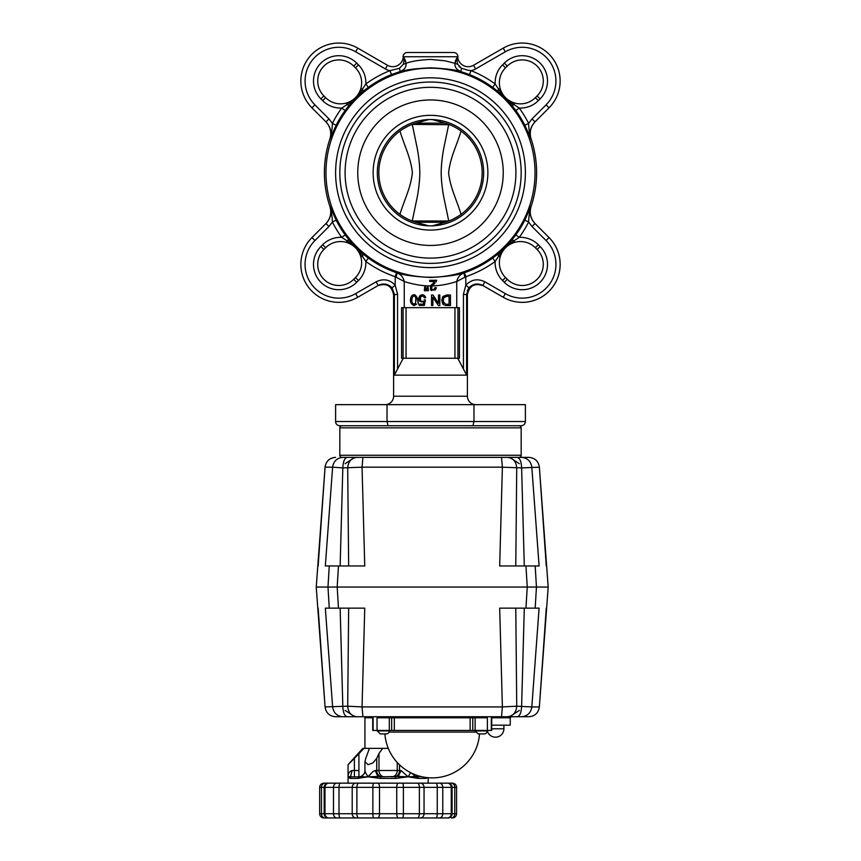 <?xml version="1.0" encoding="UTF-8"?>
<svg xmlns="http://www.w3.org/2000/svg" width="861" height="861" viewBox="0 0 861 861"><rect width="100%" height="100%" fill="white"/><g stroke="black" fill="none" stroke-linecap="round" stroke-linejoin="round"><path stroke-width="1.29" d="M341.935 425.743L519.065 425.743A2.109 2.109 0 0 1 521.174 427.852L339.826 427.852A2.109 2.109 0 0 1 341.935 425.743M339.826 427.852L339.826 455.265A2.109 2.109 0 0 0 341.935 457.374M339.826 455.265L521.174 455.265A2.109 2.109 0 0 1 519.065 457.374L343.033 457.374C337.028 457.901 333.551 461.162 332.615 467.179L342.818 467.91L362.05 467.179L502.383 467.179L521.615 467.91L539.373 467.179L548.188 587.051L536.446 587.051L535.176 565.968L525.963 565.968L527.244 587.051L530.268 587.051L337.189 587.051L338.47 565.968L364.752 565.968L362.05 467.179L362.922 457.374L357.003 457.374C351.342 457.998 348.242 461.507 347.693 467.91L348.662 565.968M521.174 455.265L521.174 427.852M384.899 733.916A47.441 47.441 0 0 0 432.211 777.881A47.441 47.441 0 0 0 479.534 733.916M349.254 777.957L350.599 776.471L348.059 776.826L350.179 778.409L358.015 778.409A1.582 1.184 -90 0 1 359.198 776.826L360.404 776.826M415.852 776.826L417.047 776.826A1.582 1.184 90 0 1 418.242 778.409L426.066 778.409L427.379 777.634M326.663 817.95L323.887 817.95A4.219 4.219 0 0 1 319.668 813.731L319.668 787.374A4.219 4.219 0 0 1 323.887 783.155L327.363 783.155M323.887 817.95L328.375 817.95A4.219 4.219 0 0 1 324.156 813.731L321.476 813.731A4.219 3.487 90 0 0 324.974 817.95M450.669 783.155L452.369 783.155A4.219 4.219 0 0 1 456.578 787.374L456.578 813.731A4.219 4.219 0 0 1 452.369 817.95L451.282 817.95A4.219 3.487 -90 0 0 454.769 813.731L452.1 813.731A4.219 4.219 0 0 1 447.881 817.95L447.376 817.95A4.219 3.885 -90 0 0 451.261 813.731L442.769 813.731L442.769 787.374A4.219 3.358 -90 0 0 439.401 783.155L324.974 783.155A4.219 3.487 -90 0 0 321.476 787.374L324.156 787.374A4.219 4.219 0 0 1 328.375 783.155M328.375 817.95L447.376 817.95M447.688 817.95L448.882 817.95M446.924 783.155L447.688 783.155M447.246 783.155L436.096 783.155A4.219 1.152 -90 0 1 437.248 787.374L437.248 813.731L424.053 813.731L424.053 787.374L451.261 787.374A4.219 3.885 -90 0 0 447.376 783.155L447.881 783.155A4.219 4.219 0 0 1 452.1 787.374L456.578 787.374M330.064 817.95L329.429 817.95M446.181 817.95L438.819 817.95M324.629 783.155L329.548 783.155M438.819 783.155L446.181 783.155M360.447 777.892L368.088 776.826L351.675 776.826L354.388 776.826L354.388 758.358L363.999 748.36L362.825 748.36L348.059 764.708L348.059 783.155M382.209 776.826A6.328 5.478 90 0 1 378.334 774.975A6.328 5.478 90 0 1 376.731 770.509L376.731 758.358L372.888 762.943L368.088 764.708L364.935 761.651L365.774 758.358L369.444 748.36L382.682 748.36L378.991 753.45L378.991 770.509L375.235 770.509L377.871 776.471L368.088 776.826L380.293 778.409L395.952 778.409L407.339 776.913M428.186 783.155L428.186 777.72M399.192 777.946L398.374 776.471L380.605 776.826L380.293 778.409M413.022 777.375L412.258 777.268M352.278 817.95L358.8 817.95A4.219 1.926 90 0 1 356.874 813.731L356.874 787.374A4.219 1.926 -90 0 1 358.8 783.155M345.089 710.411L354.754 716.739L365.979 716.739L364.935 717.794L364.935 748.36M364.935 717.794L373.114 717.794L371.672 716.739L372.727 717.794L372.727 730.44L491.706 730.44L491.706 717.794L510.239 717.794L510.239 725.166L491.706 725.166M415.971 777.957L415.4 776.471L408.157 776.826L418.242 778.409M358.015 778.409L360.275 777.957L360.845 776.471C363.546 775.244 364.924 773.253 365.01 770.509C364.806 771.359 365.828 773.469 368.088 776.826L369.294 775.255M426.066 778.409A1.582 1.496 -90 0 0 425.754 777.44M421.858 776.74L415.4 776.471L411.924 773.329M410.643 772.694L408.157 776.826L398.374 776.471L401.022 770.509L399.515 770.509A6.328 5.478 -90 0 1 397.911 774.975A6.328 5.478 -90 0 1 394.037 776.826M415.465 776.493L417.047 776.826M395.952 778.409L395.64 776.826M358.908 776.826L358.908 770.509L352.117 770.509L350.599 776.471L351.675 776.826A1.582 1.496 90 0 0 350.179 778.409M377.107 777.957L377.871 776.471L380.605 776.826M360.877 776.45C363.536 775.094 364.892 773.167 364.935 770.681L364.935 761.651M375.235 770.509L372.888 771.596L368.088 776.826M408.157 776.826L401.022 770.509M411.892 773.307L415.325 776.439M352.117 770.509C349.415 771.359 348.07 773.469 348.059 776.826M369.444 748.36L363.999 748.36M376.731 758.358L378.991 753.45M354.388 758.358L348.059 764.708M388.289 748.36L382.682 748.36M356.658 783.155L373.954 783.155M419.587 783.155L435.892 783.155M341.537 783.155L329.322 783.155M447.376 783.155L439.401 783.155M456.578 813.731L454.769 813.731L454.769 787.374A4.219 3.487 90 0 0 451.282 783.155L447.139 783.155M419.587 817.95L417.111 817.95M356.658 817.95L355.991 817.95A4.219 3.799 90 0 1 352.203 813.731L324.984 813.731A4.219 3.885 90 0 0 328.87 817.95M340.364 817.95L340.988 817.95M436.183 817.95L446.816 817.95M340.073 817.95L341.537 817.95M340.16 817.95A4.219 1.152 90 0 1 339.008 813.731L339.008 787.374L372.856 787.374L372.856 813.731A4.219 0.936 90 0 0 373.792 817.95L420.254 817.95A4.219 3.799 -90 0 0 424.053 813.731L403.4 813.731L403.4 787.374A4.219 0.936 -90 0 0 402.453 783.155M447.246 817.95L436.914 817.95M515.771 565.968L516.74 467.91C516.191 461.507 513.091 457.998 507.43 457.374L501.511 457.374L502.383 467.179L499.681 565.968L509.906 565.968M340.138 565.968L342.818 467.91C343.087 461.507 344.561 457.998 347.252 457.374L340.547 457.374M501.511 457.374L432.211 457.374M334.165 587.051L331.237 587.051M528.848 457.374C534.907 457.901 538.416 461.162 539.363 467.179C538.426 461.162 534.918 457.901 528.858 457.374L521.4 457.374C527.406 457.901 530.882 461.162 531.818 467.179L539.104 565.968L535.176 565.968M523.886 457.374C505.31 457.374 505.31 457.374 523.886 457.374M521.4 457.374L517.181 457.374C519.872 457.998 521.346 461.507 521.615 467.91L524.295 565.968M517.181 457.374L507.43 457.374M357.003 457.374L347.252 457.374M325.329 565.968L329.257 565.968L327.987 587.051L316.245 587.051L325.071 467.179C326.018 461.162 329.526 457.901 335.586 457.374C329.515 457.901 326.007 461.162 325.06 467.179L332.615 467.179L325.329 565.968L329.569 565.968M510.186 565.968L513.576 565.968M513.78 565.968L514.684 565.968M499.681 565.968L525.963 565.968M331.614 565.968L333.261 565.968M539.373 467.179L546.272 565.968M338.47 565.968L329.257 565.968M533.411 587.051L527.244 587.051L525.963 608.135L499.681 608.135L502.383 706.924L362.05 706.924L364.752 608.135L348.662 608.135L347.693 706.192L325.071 706.924C326.007 712.94 329.515 716.212 335.575 716.739L335.586 716.739C329.526 716.212 326.018 712.94 325.071 706.924L316.245 587.051L548.188 587.051L539.363 706.924C538.416 712.94 534.907 716.212 528.848 716.739L523.886 716.739M389.28 730.914L377.258 730.914L380.261 733.916L386.277 733.916A3.003 3.003 0 0 0 389.28 730.914L389.28 730.44M487.175 730.914L475.154 730.914L478.156 733.916L484.173 733.916A3.003 3.003 0 0 0 487.175 730.914L487.175 730.44M530.268 587.051L533.196 587.051M528.051 608.135L524.295 608.135L521.615 706.192C521.346 712.596 519.872 716.115 517.181 716.739L528.848 716.739C534.918 716.212 538.426 712.94 539.373 706.924L531.818 706.924C530.882 712.94 527.406 716.212 521.4 716.739M340.138 608.135L342.818 706.192C343.087 712.596 344.561 716.104 347.252 716.739L357.003 716.739C351.342 716.115 348.242 712.596 347.693 706.192L362.05 706.924L362.922 716.739L517.181 716.739M378.797 716.739L377.043 717.794L377.043 730.44M510.239 717.794L511.294 716.739L495.473 716.739M470.838 716.739A1.055 0.71 90 0 0 470.128 717.794L472.764 717.794A1.055 0.603 90 0 0 472.162 716.739L393.595 716.739A1.055 0.71 -90 0 1 394.306 717.794L470.128 717.794L470.128 730.44M487.391 717.794L485.636 716.739L474.519 716.739A1.055 0.603 90 0 1 475.121 717.794L487.391 717.794L487.391 730.44M373.114 717.794L373.114 730.44M485.636 716.739L492.761 716.739L491.319 717.794L491.319 730.44M340.547 716.739C359.123 716.739 359.123 716.739 340.547 716.739M534.961 608.135L539.104 608.135L531.818 706.924L516.74 706.192C516.191 712.596 513.091 716.104 507.43 716.739M515.771 608.135L516.74 706.192L502.383 706.924L501.511 716.739M357.003 716.739L362.922 716.739M364.752 608.135L338.47 608.135L337.189 587.051L327.987 587.051L329.257 608.135L325.329 608.135L332.615 706.924C333.551 712.94 337.028 716.212 343.033 716.739L347.252 716.739M335.586 716.739L343.033 716.739M532.69 608.135L531.366 608.135M539.373 706.924L546.272 608.135M539.104 608.135L535.176 608.135L536.446 587.051M327.987 587.051L331.001 587.051M525.963 608.135L535.176 608.135M329.257 608.135L338.47 608.135M450.82 125.211L445.105 123.155L415.895 123.155L412.247 124.371L417.273 148.458C418.866 157.176 419.716 165.258 419.824 172.706C419.727 180.143 418.876 188.225 417.273 196.954L412.247 220.997L415.895 222.256A51.66 51.66 0 0 1 415.895 123.155L428.713 119.561L432.287 119.561A53.167 53.167 0 0 1 483.667 172.706A53.167 53.167 0 0 1 432.287 225.84L445.105 222.256L415.895 222.256L445.105 222.256L448.753 221.029L443.738 196.997C442.123 188.215 441.273 180.121 441.176 172.706C441.273 165.323 442.113 157.283 443.706 148.587L448.678 124.705L412.161 124.404M415.895 222.256L428.713 225.84L432.287 225.84M430.5 99.951A72.744 72.744 0 0 1 503.244 172.706A72.744 72.744 0 0 1 430.5 245.45A72.744 72.744 0 0 1 357.756 172.706A72.744 72.744 0 0 1 430.5 99.951M430.5 87.305A85.4 85.4 0 0 1 515.9 172.706A85.4 85.4 0 0 1 430.5 258.106A85.4 85.4 0 0 1 345.1 172.706A85.4 85.4 0 0 1 430.5 87.305M430.5 82.032A90.674 90.674 0 0 1 521.174 172.706A90.674 90.674 0 0 1 430.5 263.38A90.674 90.674 0 0 1 339.826 172.706A90.674 90.674 0 0 1 430.5 82.032M403.088 58.257L403.088 56.729A4.219 4.219 0 0 1 407.307 52.51L453.693 52.51A4.219 4.219 0 0 1 457.912 56.729L457.697 56.159L457.428 56.729L457.697 56.159L457.428 56.729L403.572 56.729L403.303 56.159L403.088 58.257M360.802 88.672L359.941 91.083M358.746 93.429L357.25 95.657M355.421 97.723L354.495 98.584M353.936 99.069L351.31 100.909M351.051 101.06L350.147 101.544M350.029 101.598L349.006 102.082M348.931 102.115L346.423 103.019C353.656 100.705 358.445 95.915 360.813 88.629A21.084 21.084 0 0 0 355.475 67.858L353.71 66.093A21.084 21.084 0 0 0 319.323 72.937A21.084 21.084 0 0 0 323.887 95.915L325.652 97.67A21.084 21.084 0 0 0 346.423 103.019L346.897 104.655C353.365 100.769 358.553 95.582 362.449 89.103L365.839 83.947L368.314 87.359L362.739 91.632L349.437 104.945L345.153 110.52A105.602 105.602 0 0 0 336.156 125.265L329.892 138.998A106.107 106.107 0 0 0 329.892 206.414L336.156 220.147A105.602 105.602 0 0 0 345.153 234.892L349.437 240.467L362.739 253.769L368.314 258.052A105.602 105.602 0 0 0 396.555 272.7L397.125 272.894C400.935 274.465 403.314 277.339 404.25 281.515L395.199 276.693L396.555 272.7M387.482 65.285L385.373 68.934L355.668 51.789A33.74 33.74 0 0 0 314.943 104.859L328.967 118.893L332.389 123.371C332.217 128.806 331.442 134.068 330.075 139.159C331.969 132.626 330.613 126.868 325.985 121.875L311.962 107.84A37.959 37.959 0 0 1 357.778 48.13L387.482 65.285A10.547 10.547 0 0 0 403.303 56.159L403.088 56.729M535.187 121.692C530.559 126.696 529.203 132.465 531.108 138.998L524.844 125.265A105.602 105.602 0 0 0 515.847 110.52L511.563 104.945L498.261 91.632L492.686 87.359L495.161 83.947A25.303 25.303 0 0 1 502.544 64.876L504.309 63.111A25.303 25.303 0 0 1 540.095 63.111A25.303 25.303 0 0 1 540.095 98.897L538.329 100.662L535.348 97.67A21.084 21.084 0 0 1 514.577 103.019A21.084 21.084 0 0 0 535.348 97.67L537.113 95.915A21.084 21.084 0 0 0 537.113 66.093A21.084 21.084 0 0 0 507.29 66.093L505.525 67.858A21.084 21.084 0 0 0 500.187 88.629C502.49 95.862 507.29 100.651 514.577 103.019L512.123 102.136M405.789 61.454L404.293 58.279L406.037 63.305C411.31 61.282 419.468 59.979 430.5 59.409L444.933 60.797L454.963 63.305L456.707 58.279L457.589 64.166L461.539 68.288L467.663 70.139M492.686 87.359A105.602 105.602 0 0 0 469.482 74.563L460.775 71.528L461.539 68.288L459.074 66.631M430.5 267.599A94.893 94.893 0 0 1 335.607 172.706A94.893 94.893 0 0 1 430.5 77.813A94.893 94.893 0 0 1 525.393 172.706A94.893 94.893 0 0 1 430.5 267.599M455.211 61.443L457.697 56.159A10.547 10.547 0 0 0 473.518 65.285L503.222 48.13A37.959 37.959 0 0 1 549.038 107.84L535.015 121.875C530.419 126.75 529.052 132.508 530.925 139.159C529.558 134.068 528.783 128.806 528.611 123.371L532.033 118.893L535.015 121.875M511.563 104.945A4.219 1.647 141 0 0 514.103 104.655L514.577 103.019M498.261 91.632A4.219 1.647 129 0 1 498.551 89.103C502.437 95.571 507.624 100.748 514.103 104.655L519.258 108.045A109.81 109.81 0 0 1 528.611 123.371L524.844 125.265M531.108 138.998A106.107 106.107 0 0 1 531.108 206.414C529.203 212.947 530.559 218.716 535.187 223.709M322.671 244.75A25.303 25.303 0 0 1 341.742 237.367A109.81 109.81 0 0 1 332.389 222.03L328.967 226.518L314.943 240.542A33.74 33.74 0 0 0 355.668 293.623L376.096 281.827C383.296 278.318 389.667 279.448 395.199 285.206L395.199 276.693A109.81 109.81 0 0 1 365.839 261.464A25.303 25.303 0 0 1 358.456 280.535L356.691 282.3A25.303 25.303 0 0 1 320.905 282.3A25.303 25.303 0 0 1 320.905 246.515L322.671 244.75L325.652 247.731A21.084 21.084 0 0 1 340.558 241.554A21.084 21.084 0 0 0 325.652 247.731L323.887 249.496A21.084 21.084 0 0 0 338.803 285.486A21.084 21.084 0 0 0 353.71 279.308L355.475 277.554A21.084 21.084 0 0 0 360.813 256.782L362.449 256.309C358.563 249.841 353.376 244.653 346.897 240.757L341.742 237.367L345.153 234.892M396.189 276.887L397.125 272.894C403.314 275.1 414.442 276.618 430.5 277.457C446.568 276.618 457.697 275.1 463.875 272.894L464.445 272.7A105.602 105.602 0 0 0 492.686 258.052L498.261 253.769L511.563 240.467L515.847 234.892A105.602 105.602 0 0 0 524.844 220.147L530.925 206.253C529.031 212.785 530.387 218.543 535.015 223.537L549.038 237.561A37.959 37.959 0 0 1 503.222 297.271L482.795 285.475C477.564 282.989 472.958 283.764 468.976 287.789L466.619 294.268L466.619 375.138L463.433 368.992L463.433 294.268L467.405 294.849L467.405 396.221A8.438 8.438 0 0 0 475.832 404.659M502.544 280.535L505.525 277.554A21.084 21.084 0 0 1 500.187 256.782A21.084 21.084 0 0 0 505.525 277.554L507.29 279.308A21.084 21.084 0 0 0 541.677 272.474A21.084 21.084 0 0 0 537.113 249.496L535.348 247.731A21.084 21.084 0 0 0 514.577 242.393A21.084 21.084 0 0 1 535.348 247.731L538.329 244.75L540.095 246.515A25.303 25.303 0 0 1 522.196 289.705A25.303 25.303 0 0 1 504.309 282.3L502.544 280.535A25.303 25.303 0 0 1 495.161 261.464A109.81 109.81 0 0 1 465.801 276.693L456.75 281.515C451.455 283.226 441.887 285.809 432.028 285.874L434.428 283.71M430.5 68.18A104.525 104.525 0 0 1 535.025 172.706A104.525 104.525 0 0 1 430.5 277.231A104.525 104.525 0 0 1 325.975 172.706A104.525 104.525 0 0 1 430.5 68.18M463.433 294.268L465.801 285.206C471.333 279.438 477.704 278.318 484.904 281.827L505.332 293.623A33.74 33.74 0 0 0 546.057 240.542L532.033 226.518L528.611 222.03C528.783 216.606 529.558 211.343 530.925 206.253L531.108 206.414M457.589 64.166A4.219 1.033 -172.7 0 1 454.963 63.305C454.586 66.964 456.524 69.709 460.775 71.528C454.909 69.719 444.814 68.482 430.5 67.836C416.197 68.482 406.101 69.719 400.225 71.528L391.518 74.563A105.602 105.602 0 0 0 368.314 87.359M397.567 294.268L397.567 368.992L394.381 375.138L394.381 294.268L392.024 287.789L395.199 285.206L397.567 294.268L393.595 294.849L393.595 396.221A8.438 8.438 0 0 1 385.168 404.659M394.381 375.138L466.619 375.138M387.03 404.659L387.03 421.524L388.063 425.743L339.826 425.743A4.219 4.219 0 0 1 335.607 421.524L335.607 404.659L525.393 404.659L525.393 421.524C525.135 424.086 523.736 425.495 521.174 425.743L394.273 425.743M368.82 425.743L387.805 425.743M466.727 425.743L472.937 425.743L473.97 421.524L525.393 421.524M473.97 404.659L473.97 421.524L335.607 421.524M397.567 368.992L403.26 358.262L457.74 358.262L463.433 368.992M379.055 285.034L379.809 284.722M379.927 284.679L381.746 284.173M392.024 287.789C388.042 283.753 383.436 282.989 378.205 285.475L357.778 297.271A37.959 37.959 0 0 1 311.962 237.561L325.985 223.537C330.581 218.662 331.948 212.893 330.075 206.253C331.442 211.343 332.217 216.606 332.389 222.03L336.156 220.147M476.66 284.012L478.845 284.108M481.17 284.711L482.354 285.239M467.222 290.803L468.976 287.789L465.801 285.206L465.801 276.693L464.445 272.7M403.26 358.262L401.581 358.262L401.581 307.657L459.419 307.657L459.419 358.262L457.74 358.262M376.096 281.827L378.205 285.475M484.904 281.827L482.795 285.475M457.912 307.657L457.912 358.262M454.942 307.657L454.942 358.262M406.058 307.657L406.058 358.262M403.088 307.657L403.088 358.262M425.829 290.738L425.829 289.027L425.829 290.738L424.355 290.738L424.613 287.413M424.677 287.014L425.474 287.014L425.754 288.618M410.643 301.899L413.98 305.59C410.342 303.772 409.492 300.629 411.429 296.152C415.992 291.104 418.392 300.672 418.317 303.922L417.111 297.475M413.98 305.59L416.52 304.256L413.98 305.59M411.429 296.152L410.632 298.616M410.546 300.295L410.557 301.006M439.831 305.547L439.831 295L439.831 305.547L438.41 305.547L432.9 297.26L432.868 305.547L431.544 305.547L431.544 295L432.975 295L438.486 303.276L438.507 295L439.831 295M450.454 305.547L450.454 295L450.454 305.547L445.169 305.451M441.747 300.241L442.748 303.933L443.845 304.977L442.748 303.933L442.845 296.496L441.747 300.112M446.665 295L442.845 296.496L446.665 295L450.454 295M418.672 298.735L419.641 301.07L421.632 301.985M421.729 301.996L423.935 301.339L419.641 301.07L419.662 295.915L418.661 298.498M420.609 295.183L419.662 295.915C422.417 293.902 424.419 294.527 425.646 297.766L425.323 296.539M423.332 294.957L421.395 294.903M421.406 296.055L422.03 295.893M422.267 295.883L422.999 296.012M423.149 296.076L420.663 296.625C420.416 300.005 420.599 301.598 421.223 301.415M432.33 289.63L431.609 289.21L432.028 285.874M434.945 283.247L431.856 286.056L431.609 289.21C433.567 290.157 434.719 289.619 435.074 287.606L433.869 289.576M435.343 290.006L436.398 287.746L435.343 290.006L430.586 289.931L431.705 290.598M404.25 307.657L404.25 281.515C409.718 283.291 420.071 286.035 430.403 285.895L430.586 289.931L430.446 285.82L433.341 283.054L430.446 285.82M428.347 290.738L428.347 289.027L428.347 290.738L426.873 290.738L427.121 287.509M428.132 287.789L428.347 289.027M456.75 307.657L456.75 281.515C457.654 277.382 460.032 274.508 463.875 272.894L464.811 276.887M436.021 282.031L436.645 280.245L436.021 282.031M436.645 280.245L429.693 280.309L429.693 281.482L434.859 281.482L434.428 282.053M434.859 281.482L433.341 283.054L434.859 281.482M362.739 253.769A4.219 1.647 129 0 1 362.449 256.309L365.839 261.464L368.314 258.052M359.909 254.275L360.813 256.782C358.51 249.55 353.71 244.75 346.423 242.393A21.084 21.084 0 0 0 340.558 241.554M346.423 242.393L346.897 240.757A4.219 1.647 141 0 1 349.437 240.467M424.204 299.832L425.42 299.972L424.398 305.397L419.167 305.397L419.167 304.148L423.375 304.148L423.935 301.339M425.646 297.766L424.301 297.863L423.601 296.378M435.074 287.606L436.398 287.746M427.196 287.014L427.992 287.014M524.844 220.147L528.611 222.03A109.81 109.81 0 0 1 519.258 237.367L514.103 240.757L514.577 242.393C507.344 244.696 502.555 249.496 500.187 256.782L498.551 256.309L495.161 261.464L492.686 258.052M515.847 234.892L519.258 237.367A25.303 25.303 0 0 1 538.329 244.75M328.719 219.964L326.793 222.676M532.033 226.518L535.015 223.537L534.207 222.676M530.871 216.746L530.548 215.605M329.892 206.414C331.797 212.947 330.441 218.716 325.813 223.709M498.261 253.769A4.219 1.647 -129 0 0 498.551 256.309C502.447 249.83 507.635 244.642 514.103 240.757A4.219 1.647 -141 0 0 511.563 240.467M515.847 110.52L519.258 108.045A25.303 25.303 0 0 0 538.329 100.662M469.482 74.563L471.042 70.645A109.81 109.81 0 0 1 495.161 83.947L498.551 89.103L500.187 88.629A21.084 21.084 0 0 1 505.525 67.858L502.544 64.876M468.244 70.247L471.042 70.645L468.244 70.247M406.037 63.305C406.403 66.975 404.466 69.719 400.225 71.528L399.461 68.288L403.411 64.166A4.219 1.033 172.7 0 0 406.037 63.305M323.887 95.915L320.905 98.897A25.303 25.303 0 0 1 338.803 55.707A25.303 25.303 0 0 1 356.691 63.111L358.456 64.876A25.303 25.303 0 0 1 365.839 83.947A109.81 109.81 0 0 1 389.958 70.645L399.461 68.288M385.373 68.934A14.755 14.755 0 0 0 389.958 70.645L391.518 74.563M360.813 91.815L362.438 89.135A4.219 1.647 -129 0 1 362.739 91.632M336.156 125.265L332.389 123.371A109.81 109.81 0 0 1 341.742 108.045L346.897 104.655A4.219 1.647 -141 0 0 349.437 104.945M320.905 98.897L322.671 100.662A25.303 25.303 0 0 0 341.742 108.045L345.153 110.52M325.813 121.692C330.441 126.696 331.797 132.465 329.892 138.998M346.466 242.404L348.877 243.265M351.223 244.459L353.451 245.955M355.518 247.785L356.379 248.711M356.863 249.27L358.703 251.896M358.854 252.155L359.338 253.059M359.403 253.166L359.876 254.199M412.817 304.084L415.562 303.502L416.046 299.015L415.142 296.335L413.98 295.883C411.902 297.11 411.278 299.391 412.107 302.717L414.033 304.525M445.654 304.234L449.065 304.299L449.065 296.249L445.567 296.335L443.544 298.057L443.318 301.834L445.654 304.234L444.706 303.922M500.198 256.739L501.102 254.243M502.254 251.972L503.75 249.755M505.579 247.688L506.505 246.816M507.064 246.343L509.69 244.502M509.949 244.352L510.853 243.867M510.971 243.803L511.994 243.319M512.069 243.286L514.577 242.393M346.929 240.768L349.609 242.393M352.031 244.287L359.349 251.692M359.726 252.165L360.77 253.543M498.562 256.277L500.187 253.597M502.081 251.175L509.486 243.857M509.96 243.48L511.337 242.436M328.967 118.893L325.985 121.875L326.793 122.725M330.129 128.655L330.452 129.796M358.919 94.236L351.514 101.544M351.04 101.932L349.663 102.976M514.071 104.644L511.391 103.019M508.969 101.124L501.651 93.72M501.274 93.246L500.23 91.869M532.281 125.448L534.207 122.725M403.411 64.166L404.293 58.279L403.411 64.166M392.756 66.695A10.547 10.547 0 0 0 403.303 56.159L404.293 58.279M362.449 89.103L360.813 88.629A21.084 21.084 0 0 0 355.475 67.858L358.456 64.876M415.863 297.777L415.562 303.502L414.302 304.503M412.107 302.717L411.945 301.802M411.881 300.693L411.945 298.67M412.979 296.195L413.98 295.883M443.835 303.083L443.189 299.94M443.361 298.627L443.932 297.336M443.544 298.057L446.805 296.249M346.423 103.019A21.084 21.084 0 0 1 325.652 97.67L322.671 100.662M509.777 100.952L507.549 99.456M505.482 97.627L504.621 96.701M504.137 96.141L502.297 93.515M502.146 93.257L501.662 92.353M501.597 92.235L501.124 91.212M501.091 91.137L500.187 88.629M457.912 58.247L457.912 56.729M403.303 56.159L403.572 56.729M445.105 222.256A51.66 51.66 0 0 0 445.105 123.155L432.287 119.561M402.614 129.215L408.232 126.083M412.247 220.997L448.839 221.008M445.105 123.155L430.532 123.155M458.386 216.197L452.768 219.318M451.261 125.394L453.639 126.513M448.71 124.361L449.593 124.705M399.913 214.335C405.068 197.869 410.643 188.129 412.408 172.534C410.536 157.24 405.036 147.339 399.913 131.066M461.087 131.066C455.932 147.543 450.357 157.272 448.592 172.878C450.464 188.172 455.964 198.073 461.087 214.335M389.043 732.065L475.39 732.065M319.668 787.374L321.476 787.374L321.476 813.731L319.668 813.731M336.845 783.155A4.219 3.358 -90 0 0 333.487 787.374L324.984 787.374L324.984 813.731L324.188 813.731L324.156 787.374L324.984 787.374A4.219 3.885 -90 0 1 328.87 783.155M452.1 813.731L451.261 813.731L451.261 787.374L452.068 787.374L452.1 813.731M336.845 817.95A4.219 3.358 90 0 1 333.487 813.731L333.487 787.374L339.008 787.374A4.219 1.152 -90 0 1 340.16 783.155M355.991 783.155A4.219 3.799 -90 0 0 352.203 787.374L352.203 813.731L379.507 813.731L379.507 787.374A4.219 1.722 -90 0 0 377.785 783.155M373.792 783.155A4.219 0.936 -90 0 0 372.856 787.374L419.372 787.374A4.219 1.926 -90 0 0 417.445 783.155M398.46 783.155A4.219 1.722 -90 0 0 396.738 787.374L396.738 813.731L379.507 813.731A4.219 1.722 90 0 1 377.785 817.95M402.453 817.95A4.219 0.936 -90 0 0 403.4 813.731L396.738 813.731A4.219 1.722 90 0 0 398.46 817.95M417.445 817.95A4.219 1.926 -90 0 0 419.372 813.731L419.372 787.374L424.053 787.374A4.219 3.799 -90 0 0 420.254 783.155M439.401 817.95A4.219 3.358 -90 0 0 442.769 813.731L437.248 813.731A4.219 1.152 -90 0 1 436.096 817.95M399.515 764.816L399.515 770.509L397.255 770.509L397.255 762.512M391.777 776.826A6.328 5.478 -90 0 0 395.651 774.975A6.328 5.478 -90 0 0 397.255 770.509L378.991 770.509A6.328 5.478 90 0 0 380.594 774.975A6.328 5.478 90 0 0 384.469 776.826M417.348 775.492L417.348 776.826M358.908 753.45L358.908 770.509M491.706 728.793L503.911 728.793L503.911 725.166M392.272 716.739A1.055 0.603 -90 0 0 391.669 717.794L391.669 730.44M389.915 716.739A1.055 0.603 -90 0 0 389.312 717.794L394.306 717.794L394.306 730.44M377.043 717.794L389.312 717.794L389.312 730.44M472.764 730.44L472.764 717.794L475.121 717.794L475.121 730.44M491.319 717.794L492.761 716.739M430.5 115.331A57.375 57.375 0 0 1 487.875 172.706A57.375 57.375 0 0 1 430.5 230.081A57.375 57.375 0 0 1 373.125 172.706A57.375 57.375 0 0 1 430.5 115.331M311.962 107.84L314.943 104.859M468.244 66.695A10.547 10.547 0 0 0 473.518 65.285L475.627 68.934A14.755 14.755 0 0 1 471.042 70.645M522.196 285.486A21.084 21.084 0 0 0 537.113 249.496L540.095 246.515A25.303 25.303 0 0 1 522.196 289.705M338.803 285.486A21.084 21.084 0 0 0 353.71 279.308L356.691 282.3M505.332 293.623L503.222 297.271M507.29 279.308L504.309 282.3M355.668 293.623L357.778 297.271A37.959 37.959 0 0 1 311.962 237.561L314.943 240.542M393.595 396.221L467.405 396.221M546.057 240.542L549.038 237.561A37.959 37.959 0 0 1 522.196 302.362M328.967 226.518L325.985 223.537M358.456 280.535L355.475 277.554M320.905 246.515L323.887 249.496M532.033 118.893L546.057 104.859A33.74 33.74 0 0 0 505.332 51.789L475.627 68.934M537.113 95.915L540.095 98.897A25.303 25.303 0 0 0 540.095 63.111A25.303 25.303 0 0 0 504.309 63.111L507.29 66.093M505.332 51.789L503.222 48.13A37.959 37.959 0 0 1 549.038 107.84L546.057 104.859M357.778 48.13L355.668 51.789M353.71 66.093L356.691 63.111M428.713 225.84A53.167 53.167 0 0 1 377.333 172.706A53.167 53.167 0 0 1 428.713 119.561M360.781 776.493L359.198 776.826M519.344 463.702L509.68 457.374M345.089 463.702L354.754 457.374M325.06 467.179L318.15 565.968M487.208 730.44A8.438 8.438 0 0 0 503.911 728.793M519.344 710.411L509.68 716.739M318.15 608.135L325.06 706.924M393.606 294.849C391.787 285.809 386.514 282.774 377.785 285.723M467.394 294.849C469.213 285.809 474.486 282.774 483.215 285.723"/></g></svg>
